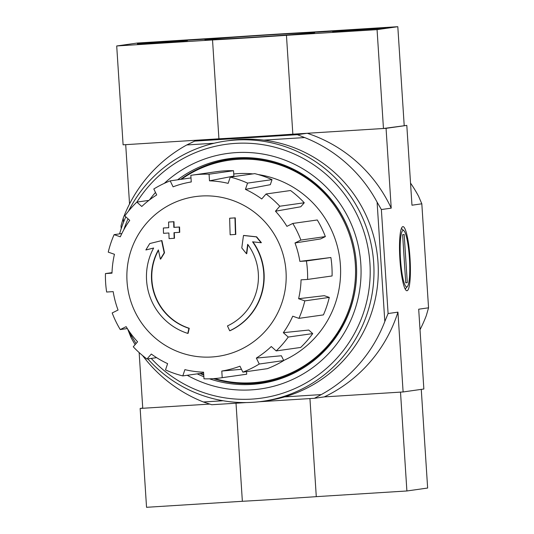<?xml version="1.0" encoding="UTF-8"?>
<svg xmlns="http://www.w3.org/2000/svg" width="534" height="534" viewBox="0 0 534 534"><rect width="100%" height="100%" fill="white"/><g stroke="black" fill="none" stroke-linecap="round" stroke-linejoin="round"><path stroke-width="0.8" d="M188.943 328.337L189.25 328.29A231.155 33.649 105.6 0 0 188.088 333.356L187.774 333.403A59.441 58.693 81.9 0 1 153.638 248.023A227.664 3.511 166.4 0 0 145.875 249.945A221.77 26.98 -57.8 0 1 149.767 243.551A226.67 3.498 -13.6 0 1 161.608 240.627A228.625 36.092 76.3 0 0 164.198 252.822A226.256 27.528 122.2 0 0 160.374 259.103A227.771 35.958 -103.7 0 1 158.378 249.919A54.161 53.473 81.9 0 0 188.943 328.337A231.155 33.649 105.6 0 0 187.774 333.403M189.25 328.29A54.161 53.473 81.9 0 1 158.458 250.292M161.608 240.627L161.915 240.58A228.625 36.092 76.3 0 0 164.512 252.782A226.256 27.528 122.2 0 0 160.687 259.063L160.374 259.103M153.612 248.056A227.664 3.511 166.4 0 0 146.189 249.899L145.875 249.945M252.936 241.855A59.441 58.693 81.9 0 1 230.007 330.726L229.693 330.773A231.155 35.484 -112.8 0 1 227.464 325.92A54.161 53.473 81.9 0 0 247.676 244.318A227.771 34.99 96.5 0 0 246.454 253.71A226.256 30.738 -129.5 0 1 241.802 247.956A228.625 35.124 -83.5 0 1 243.484 235.494A226.67 8.951 6.2 0 0 256.333 236.869A221.77 30.124 50.5 0 0 261.073 242.723A227.664 8.991 -173.8 0 1 252.562 241.815A59.441 58.693 81.9 0 1 229.693 330.773M243.484 235.494L243.798 235.447A226.67 8.951 6.2 0 0 256.647 236.829A221.77 30.124 50.5 0 0 261.386 242.676L261.073 242.723M247.936 244.672A227.771 34.99 96.5 0 0 246.761 253.663L246.454 253.71M229.653 218.239L229.96 218.199A224.08 2.737 -3.7 0 0 235.287 217.852A228.699 36.165 86.4 0 0 235.788 234.406L235.481 234.453A227.631 2.783 176.3 0 1 230.154 234.793A229.413 36.279 -93.6 0 1 229.653 218.239A224.08 2.737 -3.7 0 0 234.973 217.899A228.699 36.165 86.4 0 0 235.481 234.453M174.298 232.664A229.413 36.279 86.4 0 0 174.491 238.264L174.177 238.304A227.631 2.783 176.3 0 1 169.084 238.618A228.699 36.165 -93.6 0 1 168.891 232.991A226.563 2.77 176.3 0 1 163.504 233.318A227.804 36.025 -93.6 0 1 163.344 228.018A225.428 2.757 -3.7 0 0 168.731 227.691A228.699 36.165 -93.6 0 1 168.584 222.057A224.08 2.737 -3.7 0 0 173.677 221.75A229.413 36.279 86.4 0 0 173.824 227.384A225.428 2.757 -3.7 0 0 179.257 227.05A230.041 36.379 86.4 0 0 179.417 232.35A226.563 2.77 176.3 0 1 173.984 232.677A229.413 36.279 86.4 0 0 174.177 238.304M168.584 222.057L168.898 222.017A224.08 2.737 -3.7 0 0 173.984 221.703A229.413 36.279 86.4 0 0 174.137 227.337A225.428 2.757 -3.7 0 0 179.571 227.003A230.041 36.379 86.4 0 0 179.731 232.303L179.417 232.35M168.731 227.664A225.428 2.757 -3.7 0 1 163.658 227.971L163.344 228.018M297.385 134.668L304.66 137.565A142.004 140.208 -98.1 0 1 377.097 202.139L384.814 321.495A142.004 140.208 -98.1 0 1 321.288 394.593L314.433 398.291L324.285 396.896L403.11 391.956L423.856 389.012L418.689 309.206L428.548 307.811L421.82 203.808L411.968 205.21L406.808 125.397L386.062 128.334L307.237 133.273L297.385 134.668L194.676 141.109L204.529 139.714L125.704 144.661L129.542 203.968M314.433 398.291L258.977 401.768M246.328 402.563L211.724 404.732L203.401 401.989A142.004 140.208 -98.1 0 1 142.591 355.564M139.147 352.574L142.752 408.276L209.628 404.084L140.148 408.443L146.543 507.3L242.363 501.292A75.955 0.928 -3.7 0 0 316.288 496.653L406.895 490.973L427.641 488.036L421.266 389.379M421.82 203.808L418.589 196.258A142.004 140.208 -98.1 0 0 410.533 183.075M420.018 329.705A142.004 140.208 -98.1 0 0 426.306 315.621L428.548 307.811M406.808 125.397L383.459 128.494L377.064 29.637L286.451 35.317A75.955 0.928 176.3 0 1 212.525 39.957L116.706 45.964L137.452 43.027L233.271 37.02A75.955 0.928 176.3 0 1 307.197 32.38L397.81 26.7L377.064 29.637M407.028 290.73A32.127 5.08 -93.6 0 1 406.127 290.376A32.127 5.08 -93.6 0 1 399.886 258.99A32.127 5.08 -93.6 0 1 402.162 227.077A32.127 5.08 -93.6 0 1 409.832 255.586A32.127 5.08 -93.6 0 1 407.028 290.73M377.097 202.139L381.369 209.542L388.091 313.538L397.943 312.143L403.11 391.956M386.062 128.334L391.222 208.147A142.004 140.208 -98.1 0 0 307.237 133.273M381.369 209.542L391.222 208.147M214.074 143.245L186.78 144.954A142.004 140.208 -98.1 0 0 123.254 218.052L121.011 225.869L121.198 228.699M127.686 329.118L130.97 337.415A142.004 140.208 -98.1 0 0 135.135 344.63M304.66 137.565L263.769 140.128M123.254 218.052L123.521 222.278M130.797 334.738L130.97 337.415M321.288 394.593L284.642 396.896M223.092 400.754L203.401 401.989M186.78 144.954L194.676 141.109M406.895 490.973L400.507 392.116L324.285 396.896A142.004 140.208 -98.1 0 0 397.943 312.143M388.091 313.538L384.814 321.495M181.406 179.277A111.953 110.531 81.9 0 1 229.306 160.207A111.953 110.531 81.9 0 1 354.449 255.552A111.953 110.531 81.9 0 1 260.712 381.897A111.953 110.531 81.9 0 1 214.608 378.553M203.728 374.734A111.953 110.531 81.9 0 1 200.597 373.386M229.306 160.207L230.348 160.06A111.953 110.531 81.9 0 1 353.521 245.026M356.478 265.919A111.953 110.531 81.9 0 1 261.747 381.75L260.712 381.897M180.619 179.384A112.807 111.379 81.9 0 1 281.098 163.978M309.413 363.894A112.807 111.379 81.9 0 1 213.453 378.639M203.754 375.095A112.807 111.379 81.9 0 1 200.056 373.466M201.318 196.011A80.667 79.646 81.9 0 1 286.017 271.519A80.667 79.646 81.9 0 1 211.731 356.992A80.667 79.646 81.9 0 1 127.032 281.491A80.667 79.646 81.9 0 1 201.318 196.011M209.061 174.197L233.538 170.726L233.885 176.053L209.488 180.819L209.061 174.197A102.374 101.08 -98.1 0 0 192.167 175.139A102.374 101.08 -98.1 0 0 190.832 175.339L191.265 181.96A95.766 94.558 81.9 0 0 188.282 182.494A95.766 94.558 81.9 0 0 173.083 186.827L170.186 180.866A102.374 101.08 -98.1 0 0 153.805 188.983L156.702 194.943A95.766 94.558 81.9 0 0 141.777 206.484L136.851 202.092A102.374 101.08 -98.1 0 0 124.802 215.95L129.729 220.342A95.766 94.558 81.9 0 0 120.324 236.802L114.116 234.646A102.374 101.08 -98.1 0 0 108.248 252.135L114.45 254.291A95.766 94.558 81.9 0 0 111.993 273.168L105.452 273.575A102.374 101.08 -98.1 0 0 106.646 292.031L113.181 291.624A95.766 94.558 81.9 0 0 118.054 310.04L112.18 312.951A102.374 101.08 -98.1 0 0 120.257 329.565L126.131 326.648A95.766 94.558 81.9 0 0 137.585 341.807L133.266 346.78A102.374 101.08 -98.1 0 0 146.997 359.015L151.316 354.049A95.766 94.558 81.9 0 0 167.616 363.634L165.507 369.902A102.374 101.08 -98.1 0 0 182.802 375.909L184.904 369.635A95.766 94.558 81.9 0 0 203.567 372.191L203.995 378.813A102.374 101.08 -98.1 0 0 220.882 377.865A102.374 101.08 -98.1 0 0 222.217 377.671L221.79 371.05L241.481 369.308M242.863 372.145A102.374 101.08 -98.1 0 0 259.244 364.028L283.728 360.557A102.374 101.08 -98.1 0 1 267.34 368.674L242.863 372.145L239.966 366.184A95.766 94.558 81.9 0 1 221.79 371.05M259.244 364.028L256.347 358.067L281.391 355.764L283.728 360.557M276.205 350.918A102.374 101.08 -98.1 0 0 288.247 337.061L312.724 333.59A102.374 101.08 -98.1 0 1 300.682 347.447L276.205 350.918L271.279 346.526A95.766 94.558 81.9 0 1 256.347 358.067M288.247 337.061L283.32 332.669L308.765 330.059L312.724 333.59M298.933 318.357A102.374 101.08 -98.1 0 0 304.807 300.876L329.284 297.405A102.374 101.08 -98.1 0 1 323.417 314.893L298.933 318.357L292.732 316.201A95.766 94.558 81.9 0 1 283.32 332.669M304.807 300.876L298.606 298.72L324.298 295.676L329.284 297.405M307.597 279.429A102.374 101.08 -98.1 0 0 306.403 260.979L330.886 257.508A102.374 101.08 -98.1 0 1 332.075 275.965L307.597 279.429L301.063 279.843A95.766 94.558 81.9 0 1 298.606 298.72M306.403 260.979L299.868 261.386L330.886 257.508M294.995 242.97L300.876 240.06L325.353 236.589L320.627 238.932L294.995 242.97A95.766 94.558 81.9 0 1 299.868 261.386M300.876 240.06A102.374 101.08 -98.1 0 0 292.799 223.446L286.918 226.356A95.766 94.558 81.9 0 0 275.464 211.204L279.789 206.231A102.374 101.08 -98.1 0 0 266.052 193.989L261.733 198.962A95.766 94.558 81.9 0 0 245.44 189.376L247.542 183.102A102.374 101.08 -98.1 0 0 230.254 177.101L228.145 183.369A95.766 94.558 81.9 0 0 209.488 180.819M233.752 173.984A97.749 96.514 81.9 0 1 252.862 173.897M258.229 174.565A97.749 96.514 81.9 0 1 339.697 258.109A97.749 96.514 81.9 0 1 283.674 360.457M247.542 183.102L272.026 179.638L270.331 184.684L245.44 189.376M279.789 206.231L304.267 202.766L300.789 206.765L275.464 211.204M220.882 377.865L245.36 374.401A102.374 101.08 -98.1 0 0 246.695 374.2L222.217 377.671M246.695 374.2L246.528 371.624M203.614 372.959L182.802 375.909M156.616 357.653L146.997 359.015M127.326 328.564L120.257 329.565M112.007 272.647L105.452 273.575M121.845 233.552L114.116 234.646M148.886 200.39L136.851 202.092M190.998 177.915L170.186 180.866M233.538 170.726A102.374 101.08 -98.1 0 0 216.65 171.674L192.167 175.139M272.026 179.638A102.374 101.08 -98.1 0 0 254.731 173.63L230.254 177.101M304.267 202.766A102.374 101.08 -98.1 0 0 290.536 190.525L266.052 193.989M325.353 236.589A102.374 101.08 -98.1 0 0 317.276 219.981L292.799 223.446M123.748 229.887A128.133 126.511 81.9 0 1 128.02 218.813M136.904 202.086A128.133 126.511 81.9 0 1 320.32 169.598A128.133 126.511 81.9 0 1 337.548 357.466A128.133 126.511 81.9 0 1 151.242 358.414M149.487 199.923A118.888 117.38 81.9 0 1 155.487 192.44M164.318 183.349A118.888 117.38 81.9 0 1 321.041 182.134A118.888 117.38 81.9 0 1 339.871 339.717A118.888 117.38 81.9 0 1 187.247 375.282M119.583 233.872A131.437 129.769 81.9 0 1 125.804 216.837M128.514 211.124A131.437 129.769 81.9 0 1 225.748 141.036A131.437 129.769 81.9 0 1 372.665 252.969A131.437 129.769 81.9 0 1 262.615 401.308A131.437 129.769 81.9 0 1 147.845 358.895M136.083 343.536A131.437 129.769 81.9 0 1 128.447 330.259M225.748 141.036L230.054 140.422A131.437 129.769 81.9 0 1 376.971 252.362A131.437 129.769 81.9 0 1 266.913 400.7L262.615 401.308M177.595 179.818A113.522 112.087 81.9 0 1 228.585 158.725A113.522 112.087 81.9 0 1 355.484 255.406A113.522 112.087 81.9 0 1 260.425 383.525A113.522 112.087 81.9 0 1 209.495 378.82M203.861 376.75A113.522 112.087 81.9 0 1 197.226 373.867M404.205 125.557L397.81 26.7M383.459 128.494L292.846 134.181L286.451 35.317M292.846 134.181A75.955 0.928 176.3 0 1 218.92 138.813L212.525 39.957M218.92 138.813L123.1 144.821L116.706 45.964M386.089 27.795L310 32.434A66.049 0.808 176.3 0 1 318.564 32.073L386.089 27.795M216.671 38.148L142.438 42.887L206.518 39.095A66.049 0.808 176.3 0 1 219.414 38.114L216.677 38.321M205.637 39.569A55.022 0.674 176.3 0 1 264.51 35.197A55.022 0.674 176.3 0 1 314.766 32.627A55.022 0.674 176.3 0 1 259.904 36.839A55.022 0.674 176.3 0 1 204.956 39.73A55.022 0.674 176.3 0 1 205.637 39.569M332.615 31.606L382.684 28.415L332.615 31.606M137.351 43.848L187.421 40.664L162.249 42.6L137.351 43.848M362.9 29.33L353.461 29.797L362.886 29.09M142.738 408.076L140.148 408.443M236.015 403.21L242.363 501.292M309.94 398.571L316.288 496.653M403.13 230.448A28.289 4.472 -93.6 0 1 403.924 230.761A28.289 4.472 -93.6 0 1 409.424 258.396A28.289 4.472 -93.6 0 1 407.422 286.498A28.289 4.472 -93.6 0 1 400.66 261.393A28.289 4.472 -93.6 0 1 403.13 230.448M402.623 234.726L404.178 234.506L407.288 282.619L405.733 282.84L402.623 234.726M405.727 282.72L407.288 282.619M150.007 42.68L149.981 42.326M188.282 182.494L191.259 181.907M403.924 230.761L401.401 228.479M407.422 286.498L405.199 289.081"/></g></svg>

